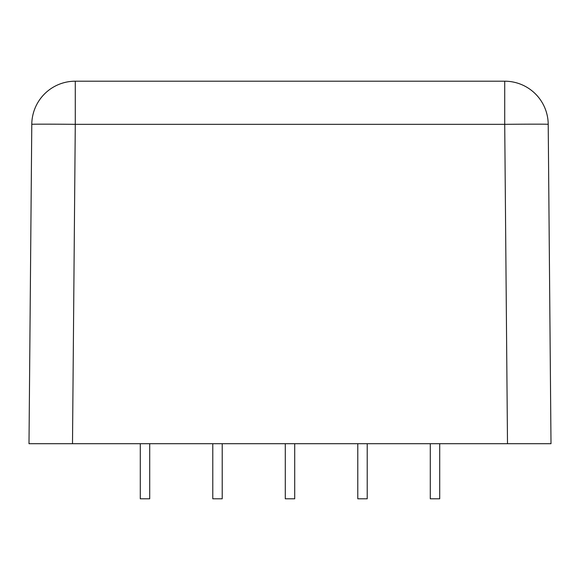<?xml version="1.0" encoding="UTF-8"?>
<svg xmlns="http://www.w3.org/2000/svg" width="580" height="580" viewBox="0 0 580 580"><rect width="100%" height="100%" fill="white"/><g stroke="black" fill="none" stroke-linecap="round" stroke-linejoin="round"><path stroke-width="0.87" d="M551 443.7L507.5 443.7L504.716 124.323A43.5 0.377 -0.5 0 1 548.216 124.323L551 443.7M72.5 443.7L29 443.7L31.784 124.323A43.5 0.377 0.5 0 1 75.284 124.323L72.5 443.7L507.5 443.7M31.784 124.323A43.5 43.5 0 0 1 75.284 81.2L504.716 81.2A43.5 43.5 0 0 1 548.216 124.323M149.713 443.7L149.713 498.8L140.287 498.8L140.287 443.7M222.213 443.7L222.213 498.8L212.787 498.8L212.787 443.7M294.712 443.7L294.712 498.8L285.287 498.8L285.287 443.7M367.212 443.7L367.212 498.8L357.787 498.8L357.787 443.7M439.712 443.7L439.712 498.8L430.287 498.8L430.287 443.7M504.716 81.2L504.716 124.323L75.284 124.323L75.284 81.2"/></g></svg>
